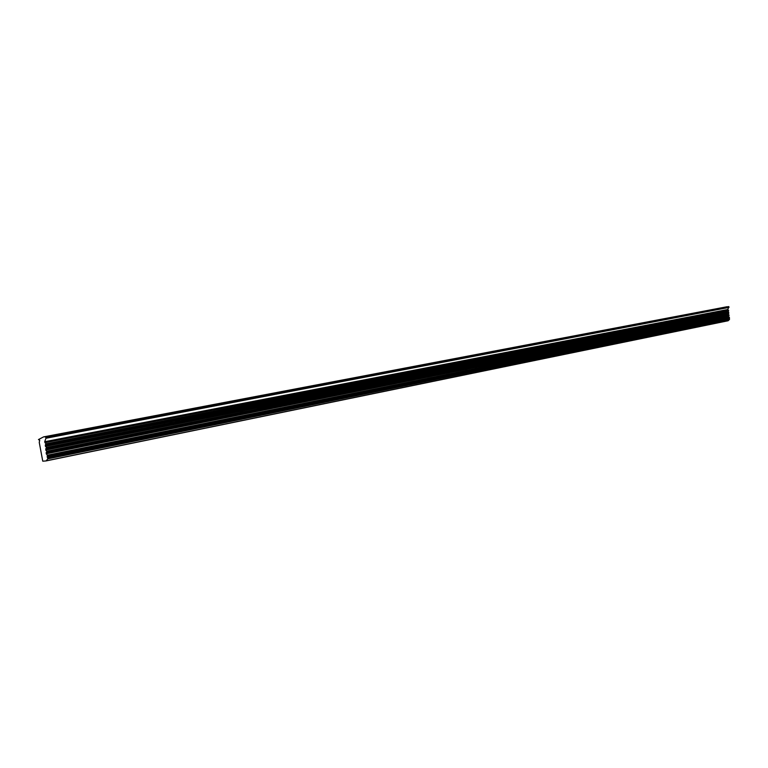 <?xml version="1.0" encoding="UTF-8"?>
<svg xmlns="http://www.w3.org/2000/svg" width="768" height="768" viewBox="0 0 768 768"><rect width="100%" height="100%" fill="white"/><g stroke="black" fill="none" stroke-linecap="round" stroke-linejoin="round"><path stroke-width="1.15" d="M42.758 461.174L39.254 442.397L39.696 440.246L38.467 439.565L43.565 436.896L45.571 436.771L45.955 438.259L44.698 441.715L45.907 443.837L45.254 445.258L46.33 447.475L45.792 450.038L46.858 451.642L46.214 453.811L47.424 455.174L47.741 458.861L46.118 460.925L42.758 461.174M726.893 306.778L45.773 437.03M728.083 320.765L46.128 460.915L728.074 320.765L729.475 319.478L729.389 317.318L728.477 316.57L729.091 315.264L728.304 314.371L728.861 312.835L728.083 311.578L728.678 310.714L727.805 309.514L728.89 306.71M728.726 306.576L45.571 436.771M728.995 307.306L45.965 438.058M728.976 307.43L45.955 438.259M727.805 309.514L44.698 441.715M727.91 310.09L44.89 442.694M728.678 310.714L45.907 443.837M728.698 310.973L45.946 444.288M728.083 311.578L45.254 445.258M728.131 312.23L45.37 446.381M728.861 312.835L46.33 447.475M728.88 313.094L46.378 447.917M728.256 313.709L45.667 448.915M728.304 314.371L45.792 450.038M729.082 315.005L46.81 451.19M729.091 315.264L46.858 451.642M728.438 315.907L46.099 452.678M728.477 316.57L46.214 453.811M729.389 317.318L47.424 455.174M729.408 317.578L47.472 455.626M729.082 317.904L47.088 456.144M729.12 318.557L47.203 457.267M729.437 318.816L47.626 457.738M729.475 319.478L47.741 458.861M728.256 320.669L46.33 460.781M727.104 306.73L43.565 436.896"/></g></svg>
